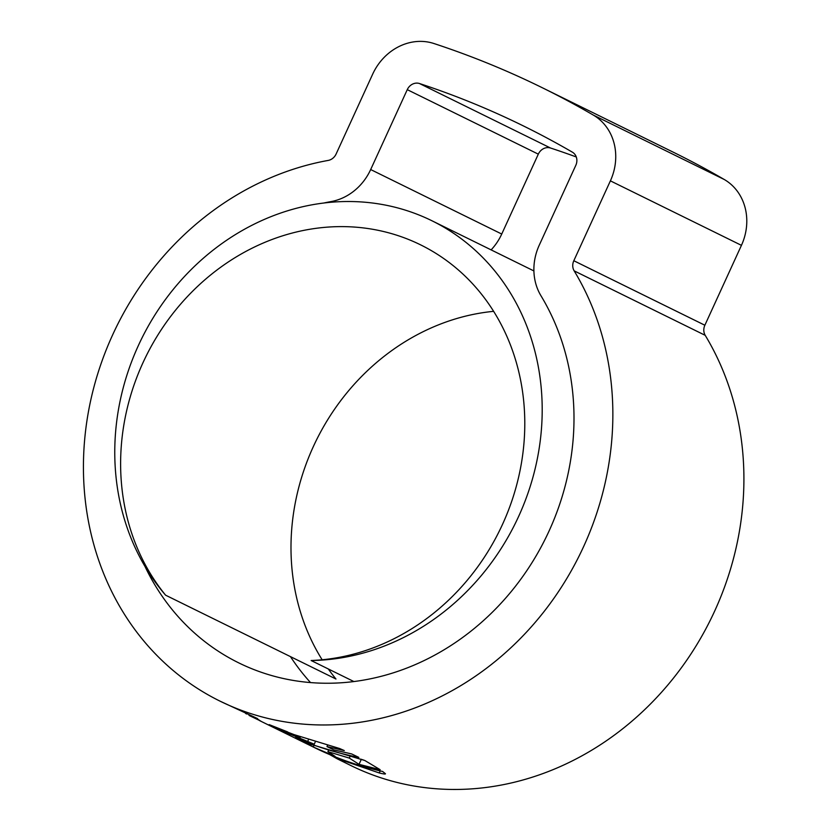 <?xml version="1.0" encoding="UTF-8"?>
<svg xmlns="http://www.w3.org/2000/svg" width="831" height="831" viewBox="0 0 831 831"><rect width="100%" height="100%" fill="white"/><g stroke="black" fill="none" stroke-linecap="round" stroke-linejoin="round"><path stroke-width="1.25" d="M311.137 660.52A234.332 208.425 -63.8 0 0 518.648 516.394A234.332 208.425 -63.8 0 0 431.943 220.766A234.332 208.425 -63.8 0 0 138.32 345.654A234.332 208.425 -63.8 0 0 165.598 595.183A221.576 197.072 116.2 0 1 142.89 362.908A221.576 197.072 116.2 0 1 420.538 244.823A221.576 197.072 116.2 0 1 502.516 524.361A221.576 197.072 116.2 0 1 311.137 660.52L353.892 681.555M322.158 659.783A221.576 197.072 116.2 0 1 313.266 446.746A221.576 197.072 116.2 0 1 493.624 311.334M165.598 595.183L335.963 679.02A221.576 197.072 116.2 0 1 328.297 668.965M290.455 656.625A247.648 220.267 -63.8 0 0 310.514 682.573M144.958 566.399A247.648 220.267 -63.8 0 0 238.798 662.899A247.648 220.267 -63.8 0 0 549.104 530.926A247.648 220.267 -63.8 0 0 540.981 295.784A53.257 47.367 116.2 0 1 539.236 245.218L575.81 165.327A10.647 9.473 -63.8 0 0 572.382 152.166A1015.222 902.954 -63.8 0 0 523.437 125.948A1015.222 902.954 -63.8 0 0 419.51 83.536A10.647 9.473 -63.8 0 0 407.263 89.655L370.678 169.545A53.257 47.367 116.2 0 1 331.122 201.569A247.648 220.267 -63.8 0 0 323.768 203.024M583.684 546.445A290.258 258.161 -63.8 0 0 574.159 270.854A10.647 9.473 116.2 0 1 573.816 260.737L610.39 180.857A53.257 47.367 -63.8 0 0 593.251 115.042A1057.832 940.848 -63.8 0 0 542.248 87.712A1057.832 940.848 -63.8 0 0 433.969 43.534A53.257 47.367 -63.8 0 0 372.683 74.136L336.108 154.026A10.647 9.473 116.2 0 1 328.193 160.425A290.258 258.161 -63.8 0 0 112.601 334.955A290.258 258.161 -63.8 0 0 219.986 701.125A290.258 258.161 -63.8 0 0 583.684 546.445M339.214 758.433L339.557 759.711L337.344 758.88L351.046 765.621A290.258 258.161 -63.8 0 0 714.733 610.93A290.258 258.161 -63.8 0 0 705.218 335.34A10.647 9.473 116.2 0 1 704.865 325.233L741.439 245.342A53.257 47.367 -63.8 0 0 724.31 179.527A1057.832 940.848 -63.8 0 0 673.307 152.208L542.248 87.712M260.83 721.1L249.071 715.439L257.517 718.566L219.986 701.125M260.789 721.194L257.911 719.231M269.067 724.788L287.588 731.893L269.151 724.611M271.55 725.92L294.506 734.77L271.55 725.92M278.177 728.943L300.23 737.253L278.177 728.943M333.813 749.874L351.69 753.946L358.836 757.405C338.757 753.447 319.457 747.703 300.936 740.192L295.607 737.429L314.243 744.192L283.288 731.322L339.692 748.544L344.294 750.57L326.978 746.591L333.813 749.874M364.871 760.531L380.151 769.683L359.023 764.343L349.29 758.08L327.923 751.64L335.059 756.355L313.256 747.007L305.839 742.831L364.871 760.531M338.892 759.15L379.258 772.955C383.527 774.025 385.594 774.284 385.449 773.734L382.603 771.459C358.691 766.14 335.984 758.194 314.471 747.62M337.344 758.88L329.886 754.683M576.288 156.966A1015.222 902.954 -63.8 0 0 550.569 148.032A10.647 9.473 -63.8 0 0 538.311 154.151L501.737 234.041A53.257 47.367 116.2 0 1 491.121 249.892M245.633 713.497L246.714 714.006M380.193 770.908L379.258 772.955M364.279 760.292L360.883 759.17M361.267 759.451L359.023 764.343M350.038 756.47L349.29 758.08M328.422 750.538L327.923 751.64M313.9 745.604L313.256 747.007M301.206 739.611L300.936 740.192M315.209 742.073L314.243 744.192M308.301 740.068L307.865 741.034M289.998 733.918L289.739 734.479M327.58 745.262L326.978 746.591M250.609 715.958L249.02 715.107M331.122 201.569L332.317 202.151M574.159 270.854L705.218 335.34M593.251 115.042L724.31 179.527M610.39 180.857L741.439 245.342M573.816 260.737L704.865 325.233M419.51 83.536L550.569 148.032M407.263 89.655L538.311 154.151M370.678 169.545L501.737 234.041M336.462 757.373L336.077 758.225M431.943 220.766L533.907 270.937M259.708 720.674L315.105 747.931"/></g></svg>

